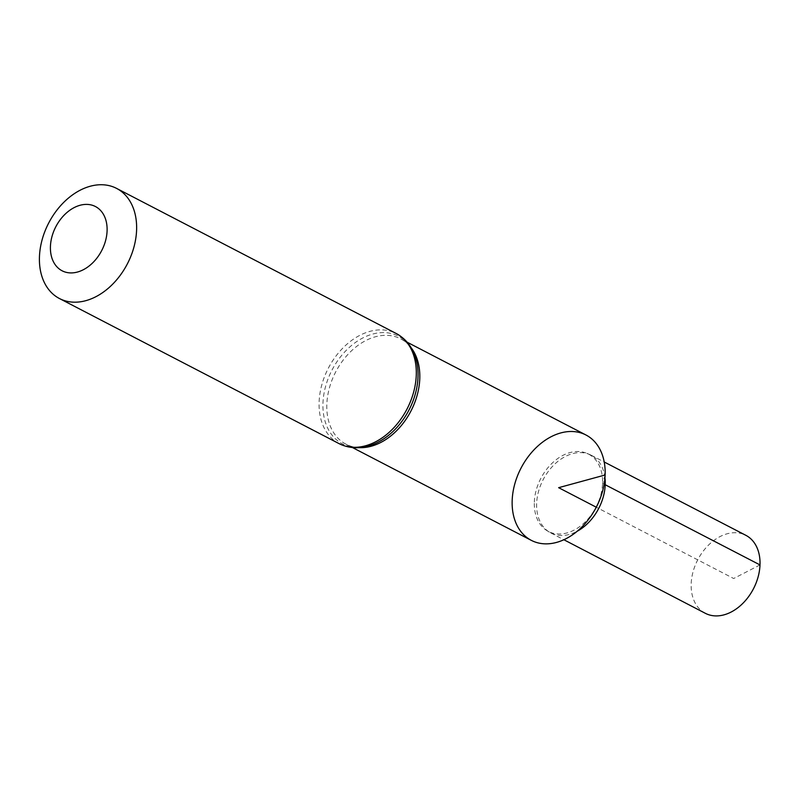 <?xml version="1.0" encoding="UTF-8"?>
<svg xmlns="http://www.w3.org/2000/svg" width="800" height="800" viewBox="0 0 800 800"><rect width="100%" height="100%" fill="white"/><g stroke="black" fill="none" stroke-linecap="round" stroke-linejoin="round"><path stroke-width="0.6" stroke-dasharray="4 3" d="M531.31 540.35A59.35 42.4 117.4 0 1 521.01 468.15A59.35 42.4 117.4 0 1 585.98 435A59.35 42.4 117.4 0 0 538.47 445.52A59.35 42.4 117.4 0 0 512.19 500.38A59.35 42.4 117.4 0 0 531.31 540.36M534.33 502.09A43.58 31.13 117.4 0 1 552.81 462.55A43.58 31.13 117.4 0 1 587.01 453.38A43.58 31.13 117.4 0 1 602.57 483.45A43.58 31.13 117.4 0 1 582.44 524.45A43.58 31.13 117.4 0 1 546.93 530.62A43.58 31.13 117.4 0 1 534.33 502.09M604.96 477.77A43.78 31.28 -62.6 0 0 591.08 455.18A43.78 31.28 -62.6 0 0 589.58 454.48A43.78 31.28 -62.6 0 0 543.16 479.65A43.78 31.28 -62.6 0 0 549.31 532.09A43.78 31.28 -62.6 0 0 550.75 532.91A43.78 31.28 -62.6 0 0 577.2 531.25M705.34 613.31A43.94 31.39 117.4 0 1 691.19 583.71A43.94 31.39 117.4 0 1 710.64 543.1A43.94 31.39 117.4 0 1 745.82 535.3M760 564.92L733.67 578.51L596.08 507.11M605.12 474.99L602.57 483.45L604.14 484.19M359.26 447.65A59.35 42.4 117.4 0 1 345.97 444.18A59.35 42.4 117.4 0 1 335.67 371.97A59.35 42.4 117.4 0 1 400.64 338.83A59.35 42.4 117.4 0 1 411.13 347.69M339.12 443.65A62.03 44.32 117.4 0 1 328.35 368.18A62.03 44.32 117.4 0 1 396.26 333.53M352.51 447.57L345.97 444.18C352.74 448.48 362.52 448.26 375.29 443.52A60.69 43.36 117.4 0 1 323.38 413.03A60.69 43.36 117.4 0 1 362.17 338.29A60.69 43.36 117.4 0 1 416.98 363.18C413.5 350.01 408.05 341.89 400.64 338.83L407.18 342.22M546.93 530.62L549.31 532.09M587.01 453.38L589.58 454.48M550.75 532.91L563.88 539.74M591.08 455.18L604.22 461.99"/><path stroke-width="1.2" d="M531.32 540.36L531.31 540.35A59.35 42.4 117.4 0 0 596.29 507.22A59.35 42.4 117.4 0 0 585.99 435.01L585.98 435A59.35 42.4 117.4 0 1 585.99 435.01A59.35 42.4 117.4 0 1 605.11 474.99A59.35 42.4 117.4 0 1 578.82 529.85A59.35 42.4 117.4 0 1 531.31 540.35A59.35 42.4 117.4 0 1 512.18 500.37A59.35 42.4 117.4 0 1 538.46 445.51A59.35 42.4 117.4 0 1 585.98 435A59.35 42.4 117.4 0 1 605.11 474.99A59.35 42.4 117.4 0 1 578.82 529.85A59.35 42.4 117.4 0 1 531.31 540.35A59.35 42.4 117.4 0 1 531.31 540.36L352.51 447.57M107.09 230.92A36.19 25.85 117.4 0 1 63.48 271.43A36.19 25.85 117.4 0 1 65.7 213.63A36.19 25.85 117.4 0 1 107.09 230.92M136.59 230.2A62.03 44.32 117.4 0 1 109.11 287.54A62.03 44.32 117.4 0 1 59.45 298.53A62.03 44.32 117.4 0 1 48.68 223.05A62.03 44.32 117.4 0 1 116.59 188.4A62.03 44.32 117.4 0 1 136.59 230.2M577.2 531.25A43.78 31.28 -62.6 0 0 605.21 484.69A43.78 31.28 -62.6 0 0 604.96 477.77M604.22 461.99L745.82 535.3A43.94 31.39 117.4 0 1 760 564.92A43.94 31.39 117.4 0 1 740.53 605.54A43.94 31.39 117.4 0 1 705.34 613.31L563.88 539.74M596.08 507.11L558.64 487.68L605.12 474.99M604.14 484.19L760 564.92M411.13 347.69A59.35 42.4 117.4 0 1 419.77 378.81A59.35 42.4 117.4 0 1 359.26 447.65M416.26 375.32A62.03 44.32 117.4 0 1 388.78 432.67A62.03 44.32 117.4 0 1 339.12 443.65C350.39 449.15 362.45 449.11 375.29 443.52A60.69 43.36 117.4 0 0 418.01 377.07A60.69 43.36 117.4 0 0 416.98 363.18C414.16 349.47 407.25 339.58 396.26 333.53A62.03 44.32 117.4 0 1 416.26 375.32M585.98 435L407.18 342.22M59.45 298.53L339.12 443.65M116.59 188.4L396.26 333.53"/></g></svg>
